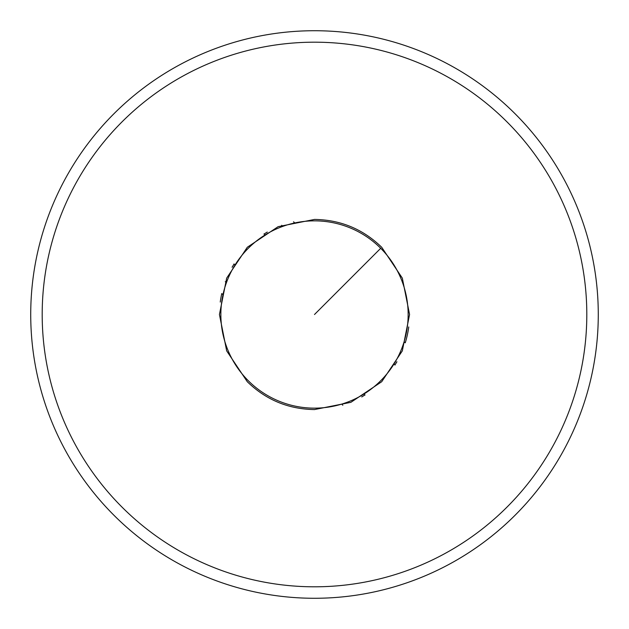 <?xml version="1.0" encoding="UTF-8"?>
<svg xmlns="http://www.w3.org/2000/svg" width="629" height="629" viewBox="0 0 629 629"><rect width="100%" height="100%" fill="white"/><g stroke="black" fill="none" stroke-linecap="round" stroke-linejoin="round"><path stroke-width="0.94" d="M515.159 113.841A283.773 283.773 0 0 1 515.159 515.159A283.773 283.773 0 0 1 113.841 515.159A283.773 283.773 0 0 1 113.841 113.841A283.773 283.773 0 0 1 515.159 113.841M381.717 247.283L402.324 278.12L409.565 314.5L402.324 350.88L381.717 381.717L350.88 402.324L314.5 409.565C288.404 409.18 266.004 399.902 247.283 381.717L226.676 350.88L219.435 314.5L226.676 278.12L247.283 247.283L278.12 226.676L314.5 219.435C340.596 219.82 362.996 229.098 381.717 247.283M267.168 232.054L267.246 232.132A94.955 94.955 0 0 0 264.015 234.074M234.074 264.015A94.955 94.955 0 0 0 232.132 267.246L232.054 267.168M361.832 396.946L361.754 396.868A94.955 94.955 0 0 0 364.985 394.926M394.926 364.985A94.955 94.955 0 0 0 396.868 361.754L396.946 361.832M222.965 294.734L221.778 293.546A95.065 95.065 0 0 0 220.252 302.054M341.696 404.109L342.829 405.241M404.109 341.696L405.241 342.829A95.065 95.065 0 0 0 408.748 326.946M380.718 248.282A93.642 93.642 0 0 1 350.337 401.019A93.642 93.642 0 0 1 220.858 314.5A93.642 93.642 0 0 1 380.718 248.282L314.5 314.5M233.996 263.944L235.026 264.974A93.642 93.642 0 0 1 264.974 235.026L263.944 233.996M395.004 365.056L393.974 364.026M364.026 393.974L365.056 395.004M507.053 121.947A272.31 272.31 0 0 1 418.71 566.076A272.31 272.31 0 0 1 42.19 314.5A272.31 272.31 0 0 1 507.053 121.947M294.734 222.965L293.546 221.778M282.783 226.385L281.682 225.284M225.284 281.682L226.385 282.783"/></g></svg>
